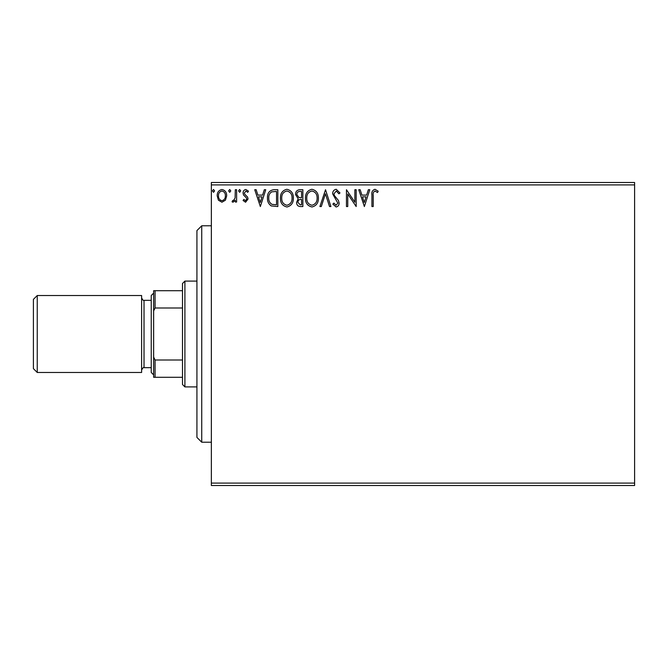 <?xml version="1.0" encoding="UTF-8"?>
<svg xmlns="http://www.w3.org/2000/svg" width="668" height="668" viewBox="0 0 668 668"><rect width="100%" height="100%" fill="white"/><g stroke="black" fill="none" stroke-linecap="round" stroke-linejoin="round"><path stroke-width="1" d="M634.6 485.502L211.355 485.502L211.355 483.098L634.6 483.098L634.6 485.502M634.6 184.902L211.355 184.902L211.355 182.498L634.6 182.498L634.6 483.098M225.417 200.191L221.926 202.229L218.436 200.2L217.184 195.833C217.15 192.342 218.728 190.23 221.926 189.495C225.124 190.23 226.711 192.334 226.677 195.833L225.417 200.191M236.606 189.712L236.606 202.012L235.311 202.012L235.311 200.2L233.057 202.229L232.072 201.811L232.689 200.5L233.274 200.717L235.111 198.07L235.311 189.712L236.606 189.712M245.582 202.229L243.077 200.475L243.837 199.423L245.498 200.717L246.751 199.064L246.442 197.945L243.503 194.956L243.077 193.052C243.069 191.073 243.979 189.887 245.807 189.495L248.479 191.165L247.736 192.3L245.958 191.006L244.371 192.985L244.68 194.163L247.628 197.11L248.045 199.006L245.582 202.229M273.913 189.712L277.83 189.712L277.83 206.546L271.275 205.936C268.536 204.041 267.275 201.369 267.467 197.92C267.275 193.06 269.421 190.322 273.913 189.712M302.863 189.712L302.863 206.546L300.483 206.546C297.92 206.42 296.625 205.026 296.6 202.371L298.178 198.797L295.523 194.488C295.54 191.708 296.868 190.121 299.498 189.712L302.863 189.712M325.525 189.712L330.919 206.546L329.508 206.546L325.416 193.778L321.316 206.546L319.914 206.546L325.525 189.712M354.875 189.712L356.169 189.712L356.169 206.546L347.752 193.987L347.752 206.546L346.458 206.546L346.458 189.712L354.875 202.237L354.875 189.712M373.22 195.348L373.22 206.546L371.926 206.546L371.926 195.181C371.408 192.125 372.427 190.155 374.998 189.278L378.18 191.223L377.52 192.518L375.015 191.006C373.42 191.841 372.827 193.286 373.22 195.348M211.355 184.902L211.355 483.098M364.369 206.546L358.758 189.712L360.169 189.712L361.897 195.106L366.623 195.106L368.352 189.712L369.763 189.712L364.369 206.546M336.196 189.278L339.979 192.96L338.926 193.812L336.296 191.006L333.942 193.862L334.367 195.515L338.451 200.483L339.119 203.047C339.144 205.235 338.133 206.537 336.113 206.98L332.856 204.124L333.875 203.089L336.129 205.251L337.824 203.122L332.647 193.837C332.664 191.307 333.85 189.796 336.196 189.278M318.402 198.054C318.494 202.855 316.365 205.827 312.006 206.98C307.547 205.936 305.368 202.988 305.451 198.137C305.368 193.328 307.522 190.372 311.906 189.278C316.298 190.338 318.461 193.261 318.402 198.054M293.369 198.054C293.461 202.855 291.331 205.827 286.973 206.98C282.514 205.936 280.335 202.988 280.418 198.137C280.335 193.328 282.489 190.372 286.873 189.278C291.256 190.338 293.427 193.261 293.369 198.054M260.345 206.546L254.733 189.712L256.145 189.712L257.873 195.106L262.599 195.106L264.328 189.712L265.739 189.712L260.345 206.546M240.705 190.898L239.628 192.3L238.551 190.898L239.628 189.495L240.705 190.898M230.777 190.898L229.7 192.3L228.623 190.898L229.7 189.495L230.777 190.898M214.595 190.898L213.509 192.3L212.432 190.898L213.509 189.495L214.595 190.898M362.448 196.835L364.26 202.487L366.072 196.835L362.448 196.835M306.746 198.137C306.687 201.987 308.416 204.358 311.948 205.251C315.463 204.316 317.183 201.92 317.108 198.062C317.166 194.229 315.446 191.883 311.948 191.006C308.399 191.875 306.662 194.254 306.746 198.137M300.224 204.817L301.569 204.817L301.569 199.423L300.909 199.423C298.972 199.415 297.961 200.383 297.895 202.346L300.224 204.817M300.909 197.695L301.569 197.695L301.569 191.44L300.082 191.44C298.028 191.407 296.934 192.426 296.817 194.488L298.855 197.494L300.909 197.695M281.712 198.137C281.645 201.987 283.382 204.358 286.914 205.251C290.43 204.316 292.15 201.92 292.066 198.062C292.133 194.229 290.413 191.883 286.914 191.006C283.366 191.875 281.629 194.254 281.712 198.137M276.535 204.817L276.535 191.44L271.676 191.866C269.571 193.269 268.603 195.29 268.761 197.92C268.594 200.751 269.655 202.897 271.959 204.35L276.535 204.817M258.424 196.835L260.244 202.487L262.048 196.835L258.424 196.835M218.478 195.816C218.419 198.429 219.572 200.066 221.926 200.717C224.289 200.066 225.442 198.429 225.383 195.816C225.442 193.211 224.289 191.607 221.926 191.006C219.572 191.616 218.419 193.219 218.478 195.816M201.736 442.216L196.926 437.406L196.926 230.594L201.736 225.784L201.736 442.216L211.355 442.216M184.902 386.906L182.498 384.501L182.498 283.499L184.902 281.094L184.902 386.906L196.926 386.906M182.498 307.99L155.085 307.99L153.64 310.912L153.64 290.714L155.085 290.714L155.085 307.99M182.498 377.286L153.64 377.286L153.64 310.912M153.64 357.088L155.085 360.01L155.085 377.286M182.498 360.01L155.085 360.01M182.498 290.714L155.085 290.714M37.249 372.477L33.4 368.627L33.4 299.373L37.249 295.523L37.249 372.477L141.616 372.477L141.616 295.523L37.249 295.523M153.64 374.882L151.235 372.477L151.235 295.523L153.64 293.118M151.235 300.333L144.021 300.333L144.021 367.667C143.503 367.149 142.702 367.951 141.616 370.072M201.736 225.784L211.355 225.784M184.902 281.094L196.926 281.094M151.235 367.667L144.021 367.667M144.021 300.333C143.503 300.851 142.702 300.049 141.616 297.928"/></g></svg>
